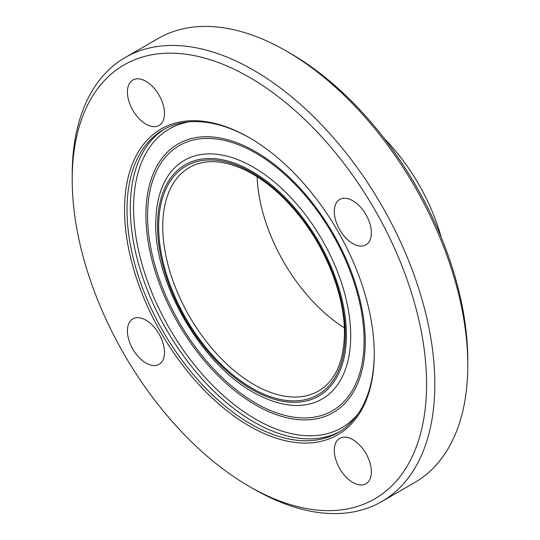 <?xml version="1.0" encoding="UTF-8"?>
<svg xmlns="http://www.w3.org/2000/svg" width="540" height="540" viewBox="0 0 540 540"><rect width="100%" height="100%" fill="white"/><g stroke="black" fill="none" stroke-linecap="round" stroke-linejoin="round"><path stroke-width="0.81" d="M164.498 352.323A26.224 15.14 60 0 1 159.071 364.331A26.224 15.14 60 0 1 138.861 357.305A26.224 15.14 60 0 1 127.413 330.912A26.224 15.14 60 0 1 132.847 318.904A26.224 15.14 60 0 1 153.056 325.931A26.224 15.14 60 0 1 164.498 352.323M145.955 124.146A26.224 15.14 60 0 1 128.824 101.034A26.224 15.14 60 0 1 132.847 80.021A26.224 15.14 60 0 1 145.955 81.324A26.224 15.14 60 0 1 163.087 104.429A26.224 15.14 60 0 1 159.071 125.442A26.224 15.14 60 0 1 145.955 124.146M334.294 211.471A26.224 15.14 60 0 1 339.728 199.463A26.224 15.14 60 0 1 359.93 206.489A26.224 15.14 60 0 1 371.378 232.882A26.224 15.14 60 0 1 365.945 244.883A26.224 15.14 60 0 1 345.742 237.857A26.224 15.14 60 0 1 334.294 211.471M352.836 439.648A26.224 15.14 60 0 1 369.968 462.753A26.224 15.14 60 0 1 365.951 483.766A26.224 15.14 60 0 1 352.836 482.47A26.224 15.14 60 0 1 335.704 459.365A26.224 15.14 60 0 1 339.721 438.345A26.224 15.14 60 0 1 352.836 439.648M467.795 365.162L467.795 360.403A250.587 144.68 -120 0 0 290.608 53.501L286.484 51.124A256.412 148.041 60 0 1 467.795 365.162A256.412 148.041 60 0 1 414.686 482.544L381.726 501.579A256.412 148.041 -120 0 0 434.828 384.197A256.412 148.041 -120 0 0 322.9 126.151A256.412 148.041 -120 0 0 125.314 57.456A256.412 148.041 -120 0 0 72.205 174.839L72.205 179.597A250.587 144.68 -120 0 0 249.392 486.5A250.587 144.68 -120 0 0 426.587 384.197A250.587 144.68 -120 0 0 249.399 77.294A250.587 144.68 -120 0 0 72.205 179.597M125.314 57.456L158.274 38.421A256.412 148.041 60 0 1 286.484 51.124M249.392 486.5L253.517 488.876A256.412 148.041 -120 0 0 381.726 501.579M441.187 237.202A140.738 81.257 -120 0 0 384.001 138.152M374.254 353.983A176.573 101.945 -120 0 0 249.399 137.72A176.573 101.945 -120 0 0 124.538 209.81A176.573 101.945 -120 0 0 249.399 426.067A176.573 101.945 -120 0 0 374.254 353.983M250.02 138.085A174.825 100.939 -120 0 0 163.222 129.775A174.825 100.939 -120 0 0 163.222 331.648A174.825 100.939 -120 0 0 338.047 432.587A174.825 100.939 -120 0 0 374.254 353.268M257.108 176.715A129.08 74.527 -120 0 0 344.338 327.814M164.882 128.851A174.825 100.939 -120 0 0 166.516 329.744A174.825 100.939 -120 0 0 339.68 431.608M189.223 121.838A172.496 99.59 -120 0 0 169.331 328.124A172.496 99.59 -120 0 0 357.919 414.038M365.249 341.644A155.102 89.552 -120 0 0 200.738 136.991A155.102 89.552 -120 0 0 200.738 356.339A155.102 89.552 -120 0 0 365.249 341.644M364.088 340.686A153.103 88.391 -120 0 0 201.697 138.672A153.103 88.391 -120 0 0 201.697 355.192A153.103 88.391 -120 0 0 364.088 340.686M258.849 395.213A137.801 79.562 -120 0 0 350.71 335.914A137.801 79.562 -120 0 0 256.102 168.831A137.801 79.562 -120 0 0 155.993 216.952M346.41 334.935A133.556 77.112 -120 0 0 204.755 158.706A133.556 77.112 -120 0 0 204.755 347.585A133.556 77.112 -120 0 0 346.41 334.935M345.303 334.294A131.996 76.208 -120 0 0 205.308 160.13A131.996 76.208 -120 0 0 205.308 346.802A131.996 76.208 -120 0 0 345.303 334.294M189.493 167.434A129.08 74.527 -120 0 0 189.493 316.481A129.08 74.527 -120 0 0 318.573 391.007C335.333 380.95 343.96 361.651 344.453 333.106C344.729 297.567 327.814 252.43 301.286 218.295C284.114 196.196 265.565 180.185 245.639 170.269C223.445 159.806 204.734 158.861 189.493 167.434M155.986 217.1C151.261 279.592 202.325 368.03 258.802 395.192"/></g></svg>
